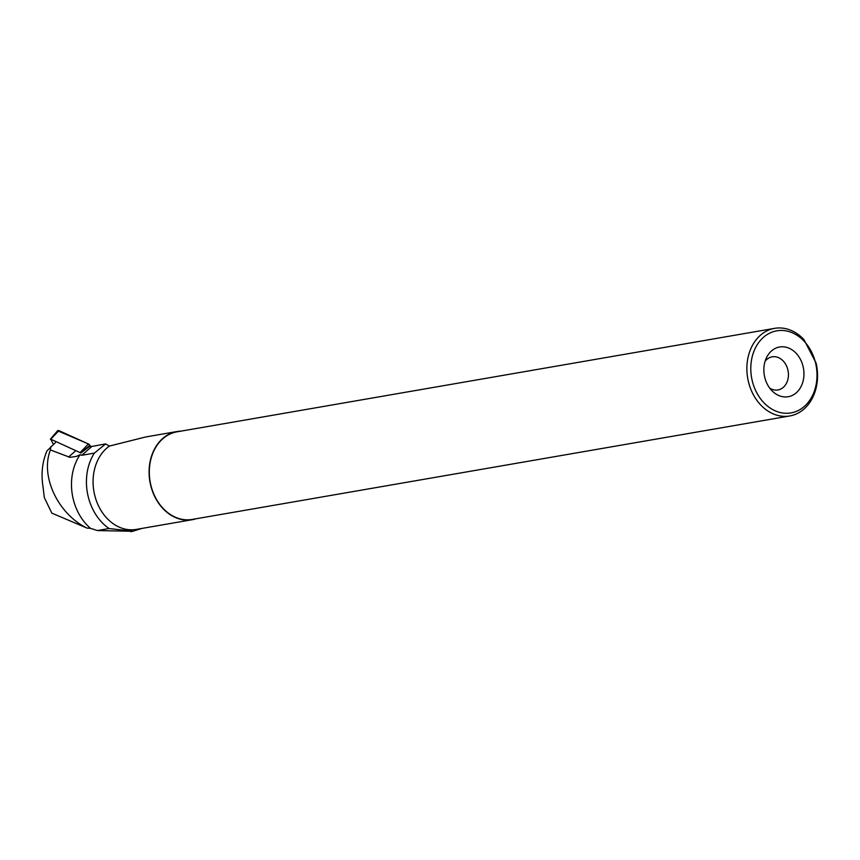 <?xml version="1.0" encoding="UTF-8"?>
<svg xmlns="http://www.w3.org/2000/svg" width="860" height="860" viewBox="0 0 860 860"><rect width="100%" height="100%" fill="white"/><g stroke="black" fill="none" stroke-linecap="round" stroke-linejoin="round"><path stroke-width="1.29" d="M50.374 439.213L57.588 430.742A2.225 1.236 48.8 0 1 58.921 430.645L88.408 443.943A2.225 1.236 48.8 0 1 89.913 445.297L80.614 452.844L50.729 439.191L53.374 444.362M89.913 445.297L90.708 446.566L88.397 443.943L57.577 430.752M55.448 442.556L46.967 450.898C42.291 461.841 40.968 473.752 43 486.652L44.311 497.531L51.815 513.119L87.021 528.094L90.493 528.341A49.471 38.99 80.2 0 1 80.055 454.736L76.508 456.37L69.972 457.359L50.417 449.941C39.883 476.623 58.555 514.387 87.021 528.094M80.055 454.736L81.764 455.284L94.374 453.102L105.64 443.921L109.403 446.071A44.741 35.249 80.2 0 0 95.793 499.026A44.741 35.249 80.2 0 0 136.267 529.405L192.285 519.698A44.741 35.249 80.2 0 0 196.112 518.752M94.374 453.102A49.471 38.99 80.2 0 0 109.069 528.534L97.395 530.556L90.493 528.341M142.072 528.395L132.805 531.233L109.069 528.534M180.944 431.139A44.741 35.249 80.2 0 0 177.01 431.537L145.77 436.944L109.403 446.071M81.764 455.284L91.891 446.426L105.64 443.921M50.417 449.941L50.718 446.695M91.891 446.426A23.542 13.136 48.8 0 1 89.354 446.577L80.765 453.069M97.395 530.556L132.462 531.287M177.01 431.537A44.741 35.249 80.2 0 0 149.909 481.632A44.741 35.249 80.2 0 0 192.285 519.698M804.24 341.334A41.656 32.82 80.2 0 0 760.014 340.861A41.656 32.82 80.2 0 0 758.617 395.976A41.656 32.82 80.2 0 0 802.563 407.855A41.656 32.82 80.2 0 0 804.24 341.334M803.907 339.571A44.462 35.034 80.2 0 0 774.613 328.348A44.462 35.034 80.2 0 0 747.684 378.131A44.462 35.034 80.2 0 0 789.781 415.96A44.462 35.034 80.2 0 0 816.097 363.07L803.907 339.571M774.613 328.348L177.063 431.817A44.462 35.034 80.2 0 0 150.124 481.6A44.462 35.034 80.2 0 0 192.231 519.429L789.781 415.96M795.199 393.665A25.23 19.877 80.2 0 0 797.542 354.9A25.23 19.877 80.2 0 0 766.529 357.62A25.23 19.877 80.2 0 0 772.323 391.117A25.23 19.877 80.2 0 0 795.199 393.665M769.743 388.15A16.824 13.255 80.2 0 0 777.934 389.967A16.824 13.255 80.2 0 0 782.6 387.925A16.824 13.255 80.2 0 0 787.341 368.026A16.824 13.255 80.2 0 0 772.194 356.825A16.824 13.255 80.2 0 0 765.099 361.286M80.216 452.489L88.408 443.943M58.921 430.645L50.729 439.191M68.585 457.004L75.013 451.371M130.634 531.652L132.805 531.276"/></g></svg>
